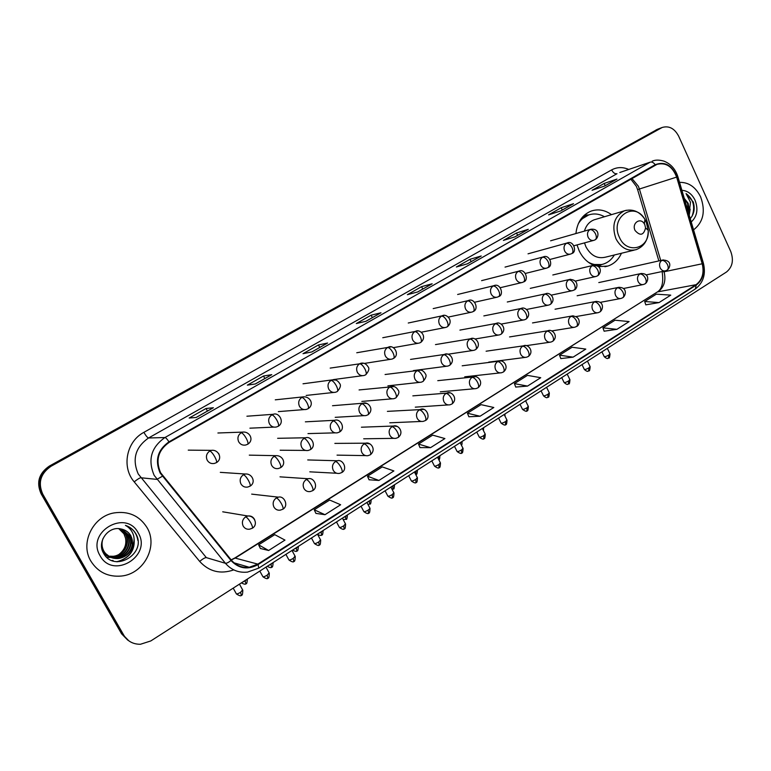 <?xml version="1.0" encoding="UTF-8"?>
<svg xmlns="http://www.w3.org/2000/svg" width="771" height="771" viewBox="0 0 771 771"><rect width="100%" height="100%" fill="white"/><g stroke="black" fill="none" stroke-linecap="round" stroke-linejoin="round"><path stroke-width="1.16" d="M577.007 244.918L579.156 250.787C582.548 257.697 587.367 262.516 593.603 265.253M598.402 266.67L607.914 266.043C613.986 263.981 618.496 259.721 621.455 253.254M611.499 214.646C604.927 209.934 598.132 208.748 591.116 211.09C582.259 214.791 577.2 222.27 575.927 233.536M657.47 129.297L49.363 466.079C38.887 473.288 36.131 482.501 41.085 493.748L121.567 633.801L127.784 640.161M123.823 635.256C127.61 641.327 133.152 644.325 140.447 644.267L150.788 640.952L726.455 272.028C732.469 267.094 733.896 260.251 730.744 251.481L678.663 136.178C674.519 128.42 669.035 125.519 662.202 127.466L51.088 466.233C40.535 473.5 37.75 482.791 42.752 494.124L123.823 635.256L122.685 634.523L128.93 640.913L122.685 634.523L41.913 493.932L122.685 634.523L121.567 633.801M51.088 466.233L50.221 466.156C39.707 473.394 36.941 482.646 41.913 493.932C36.941 482.646 39.707 473.394 50.221 466.156L658.559 128.979L50.221 466.156L49.363 466.079M657.104 129.432L660.005 128.314M90.911 561.172C97.965 572.217 108.133 577.171 121.423 576.043C143.936 573.932 158.373 546.167 147.049 527.634C139.484 515.674 128.429 510.778 113.896 512.946C92.79 516.512 79.818 543.285 90.911 561.172C97.965 572.217 108.133 577.171 121.423 576.043C143.936 573.932 158.373 546.167 147.049 527.634C139.484 515.674 128.429 510.778 113.896 512.946C92.79 516.512 79.818 543.285 90.911 561.172M693.563 229.874C703.412 222.096 705.764 211.1 700.617 196.894C695.654 186.996 688.628 182.158 679.55 182.37C688.628 182.158 695.654 186.996 700.617 196.894C705.764 211.1 703.412 222.096 693.563 229.874M160.619 472.739C155.318 460.316 158.18 450.177 169.234 442.323L657.027 164.339C665.971 162.247 672.505 166.507 676.639 177.108L702.208 263.769C704.347 272.934 702.294 279.902 696.059 284.682L257.832 564.121L249.284 567.263C242.113 568.005 236.167 565.644 231.416 560.18L160.619 472.739M160.137 473.018L231.011 560.546C238.875 568.757 247.896 570.106 258.083 564.584L696.242 285.077C702.632 280.181 704.733 273.03 702.545 263.643L676.977 177.002C672.148 165.187 664.901 161.091 655.215 164.695L168.974 441.841C157.641 449.888 154.692 460.277 160.137 473.018M604.618 186.042L616.964 179.074L604.175 183.44L592.07 190.283L604.724 186.013L616.964 179.074M605.225 185.695L604.175 183.44M560.671 210.946L573.508 203.698L561.192 207.736L548.605 214.858L560.777 210.907L573.508 203.698M562.281 210.03L561.192 207.736M514.941 236.851L528.289 229.315L516.503 232.996L503.405 240.407L515.038 236.822L528.289 229.315M517.62 235.328L516.503 232.996M467.322 263.836L481.22 255.991L470.002 259.287L456.365 266.997L467.409 263.807L481.22 255.991M471.158 261.648L470.002 259.287M196.152 417.477L213.384 407.734L206.059 408.485L189.174 418.036L196.21 417.468L213.384 407.734M207.457 411.059L206.059 408.485M255.288 383.968L271.768 374.658L263.499 376.017L247.356 385.143L255.355 383.958L271.768 374.658M264.848 378.542L263.499 376.017M311.812 351.942L327.579 343.037L318.471 344.945L303.003 353.687L311.879 351.933L327.579 343.037M319.763 347.432L318.471 344.945M365.888 321.305L380.99 312.775L371.111 315.185L356.298 323.56L365.965 321.285L380.99 312.775M372.354 317.633L371.111 315.185M417.68 291.958L432.155 283.786L421.573 286.658L407.377 294.686L417.757 291.939L432.155 283.786M422.778 289.058L421.573 286.658M560.806 358.582L573.104 357.146L585.796 349.09L572.101 347.249L559.534 355.18L560.825 358.631M604.127 331.193L616.906 329.333L629.107 321.584L615.017 320.206L602.922 327.829L604.146 331.241M645.819 304.834L659.022 302.589L670.76 295.129L656.314 294.175L644.681 301.509L645.838 304.882M419.993 447.594L430.555 447.662L444.906 438.554L432.685 435.133L418.499 444.077L420.012 447.643M369.058 479.793L378.918 480.449L393.894 470.936L382.271 466.908L367.478 476.227L369.087 479.841M315.917 513.39L324.986 514.7L340.637 504.754L329.68 500.051L314.231 509.785L315.937 513.447M260.405 548.48L268.616 550.494L284.981 540.095L274.765 534.669L258.622 544.837L260.425 548.538M515.741 387.061L527.518 386.088L540.731 377.703L527.48 375.381L514.402 383.621L515.76 387.119M480.044 416.234L493.806 407.493L481.046 404.65L467.428 413.227L468.864 416.764L480.044 416.234L467.428 413.227M430.555 447.662L418.499 444.077M378.918 480.449L367.478 476.227M324.986 514.7L314.231 509.785M268.616 550.494L258.622 544.837M527.518 386.088L514.402 383.621M573.104 357.146L559.534 355.18M616.906 329.333L602.922 327.829M659.022 302.589L644.681 301.509M119.881 528.771L125.798 534.39C130.733 542.784 124.266 555.313 113.761 556.44L108.75 556.305M108.528 556.257L107.853 556.093M107.632 556.036L106.976 555.843M107.429 555.93L104.509 554.763M119.63 528.733L125.355 534.255C130.289 542.639 123.823 555.149 113.337 556.277L108.566 556.18M108.335 556.142L107.661 555.987M106.562 555.669L104.567 554.85M120.941 528.964L127.572 534.92C132.535 543.362 126.03 555.968 115.467 557.105L109.53 556.768M109.309 556.701L108.653 556.508M108.441 556.431L103.96 553.925M120.652 528.906L127.128 534.785C132.082 543.218 125.586 555.804 115.033 556.941L109.337 556.652M109.116 556.595L108.451 556.402M108.229 556.334L104.152 554.243M121.866 529.157L129.364 535.46C134.356 543.95 127.813 556.633 117.192 557.78L110.349 557.182M110.128 557.105L102.582 551.14M121.645 529.099L128.911 535.325C133.903 543.806 127.36 556.469 116.758 557.616L110.137 557.076M109.916 557.009L103.025 552.19M132.545 545.935L130.974 535.941C128.738 532.154 125.413 529.831 121.018 528.983C108.46 525.629 96.789 541.618 103.333 552.826C113.616 573.354 146.394 554.262 136.448 534.843L135.937 533.869C133.528 529.716 130.029 526.882 125.422 525.359C129.326 527.489 131.986 530.679 133.412 534.929C134.54 538.592 134.25 542.254 132.545 545.935C130.733 552.797 126.203 556.97 118.936 558.464C112.508 559.071 107.535 556.72 104.018 551.4C101.811 547.477 101.435 543.256 102.909 538.746M122.55 529.33C126.232 530.487 128.95 532.665 130.723 535.864C135.735 544.393 129.162 557.134 118.493 558.291C112.084 558.898 107.121 556.546 103.593 551.236M118.898 528.665L124.044 533.869L125.519 538.1C126.695 544.586 124.565 549.983 119.129 554.291M125.519 538.1L123.967 533.84L118.773 528.655M116.806 555.708L110.918 557.433L106.755 557.327M100.076 555.698C112.971 580.052 152.504 555.852 138.202 532.925C125.962 508.6 85.562 532.154 100.076 555.698M125.422 525.359C132.573 528.019 136.718 533.031 137.845 540.404M134.077 538.717C134.674 550.86 128.873 558.541 116.681 561.751M111.978 560.623L113.086 560.507L111.766 560.536M133.846 536.655C135.773 549.55 130.222 557.925 117.192 561.789M580.544 365.56L576.419 368.172M644.816 224.718L644.354 223.869C640.402 216.902 631.42 223.282 635.082 230.51C640.161 236.205 643.66 235.338 645.578 227.917L644.816 224.718M595.52 219.407L594.152 219.822C589.352 221.682 586.114 225.431 584.437 231.088M584.495 242.894L585.931 246.787C590.808 255.615 597.352 259.066 605.563 257.148L634.186 250.132M604.474 216.747C599.183 213.769 593.853 213.191 588.495 215.013C584.216 216.622 580.794 219.571 578.24 223.889M588.736 214.936L580.39 219.851M591.974 264.501L601.582 264.53M588.157 262.092C593.246 264.945 598.354 265.59 603.491 264.039C608.059 262.506 611.682 259.49 614.352 254.989M690.257 218.646C694.131 214.078 695.134 208.527 693.254 201.983L686.045 193.579L690.488 202.262L689.361 211.264L688.166 203.303L684.263 198.349M689.361 211.264L688.725 213.471M684.359 198.648L687.597 203.467L688.252 211.861M691.24 221.971C697.157 216.468 698.43 209.211 695.066 200.209C691.992 193.993 687.607 190.697 681.901 190.321M686.045 193.579C693.389 199.14 695.403 206.667 692.107 216.179M689.621 210.676L689.014 214.444M690.161 209.134L689.245 215.234M41.085 493.748L42.752 494.124M656.015 129.952L661.113 127.996M676.639 177.108L639.41 189.011L638.349 186.206L631.931 178.496M660.718 260.482L639.41 189.011L637.588 189.589L636.48 186.611M233.758 569.885C220.487 574.482 209.124 571.668 199.689 561.433L134.212 481.865C121.336 467.12 126.444 441.446 143.888 432.338L611.625 169.909C613.176 172.81 614.969 174.073 616.993 173.716L148.552 437.986C135.359 447.257 131.928 459.256 138.24 473.992L206.339 557.626L225.431 563.293C226.51 563.437 228.37 562.522 231.011 560.546M611.625 169.909C617.041 167.018 622.727 166.854 628.673 169.408M619.807 172.502L650.261 162.132L619.894 172.463M258.083 564.584L258.757 568.121L247.51 572.111C238.663 572.988 231.3 570.048 225.431 563.293L154.19 475.408C147.569 459.911 151.155 447.286 164.946 437.533C165.852 437.687 167.191 439.123 168.974 441.841M162.344 476.285L156.879 479.379L140.814 477.75C139.599 477.924 137.402 479.292 134.212 481.865M696.242 285.077L695.307 288.971C703.325 282.822 706.024 274.245 703.403 263.219L703.364 263.104M702.545 263.643L703.403 263.219L677.882 176.713C675.377 169.022 670.731 163.828 663.956 161.129C659.089 159.751 655.177 159.78 652.218 161.206M676.977 177.002L677.882 176.713M655.215 164.695C653.596 162.575 651.948 161.717 650.261 162.132L164.946 437.533L148.552 437.986C147.444 437.668 145.883 435.788 143.888 432.338M235.232 563.774L235.965 563.408M199.689 561.433C202.754 558.83 204.97 557.568 206.339 557.626M696.059 284.682L658.077 291.804C664.149 287.217 666.154 280.548 664.091 271.787L663.908 271.161M702.208 263.769L664.091 271.787L662.038 271.556M231.252 559.968L235.463 557.934L656.834 292.296C661.923 289.51 663.706 282.764 662.193 272.057M257.832 564.121L234.818 557.992L656.834 292.296M646.156 221.653L644.913 219.33C634.205 200.296 609.398 217.615 619.489 237.487C626.813 254.796 649.712 248.831 648.238 230.365L646.156 221.653M644.961 221.614L644.701 221.065M626.447 210.252L624.385 210.811C614.236 216.285 611.442 225.624 615.981 238.817C621.002 248.002 627.719 251.606 636.152 249.65C644.17 246.46 648.199 240.032 648.238 230.365L645.578 227.917M597.062 265.764L601.688 264.511M588.842 214.897L582.635 216.911M209.779 451.035C206.483 453.425 205.635 456.49 207.226 460.248C208.912 462.937 211.302 464.007 214.386 463.438L216.41 462.658C216.998 461.964 216.478 460.056 214.849 456.943C212.796 453.377 211.1 451.411 209.779 451.035L211.427 450.36C218.27 449.214 223.243 458.552 216.41 462.658L216.15 462.725M219.128 454.572L218.675 453.541M241.188 432.743C237.979 435.075 237.15 438.101 238.702 441.822C240.379 444.52 242.749 445.58 245.795 445.002L247.713 444.241C248.368 443.508 247.905 441.59 246.325 438.497C244.301 434.969 242.586 433.051 241.188 432.743L242.711 432.107C249.775 431.211 254.391 440.135 247.713 444.241L247.424 444.327M271.845 414.885C268.713 417.169 267.913 420.147 269.436 423.828C271.103 426.536 273.435 427.587 276.442 426.989L278.264 426.267C278.996 425.486 278.591 423.568 277.049 420.503C275.054 417.015 273.32 415.145 271.845 414.885L273.271 414.287C278.977 411.955 285.087 422.267 278.264 426.267L277.955 426.363M301.789 397.45C298.724 399.686 297.943 402.626 299.437 406.269C301.095 408.967 303.398 410.018 306.357 409.42L308.101 408.707C308.901 407.898 308.545 405.97 307.041 402.934C305.075 399.474 303.321 397.653 301.789 397.45L303.109 396.882C310.115 396.101 314.674 404.515 308.101 408.707L307.774 408.813M331.029 380.421C328.041 382.609 327.28 385.5 328.745 389.114C330.383 391.813 332.658 392.863 335.568 392.246L337.245 391.562C338.103 390.724 337.804 388.786 336.329 385.77C334.402 382.358 332.629 380.575 331.029 380.421L332.262 379.881C335.231 379.187 337.688 380.373 339.625 383.447C341.196 385.249 340.406 387.958 337.245 391.562L336.888 391.687M336.002 380.084L332.262 379.881L303.022 383.794M359.594 363.777C356.674 365.926 355.932 368.779 357.368 372.354C358.997 375.053 361.242 376.094 364.105 375.477L365.714 374.812C366.63 373.935 366.379 371.998 364.943 369.001C363.045 365.627 361.262 363.883 359.594 363.777L360.751 363.276C363.719 362.563 366.167 363.739 368.095 366.823C369.617 368.557 368.827 371.217 365.714 374.812L365.348 374.947M363.729 363.228L330.181 368.104M387.514 347.519C384.662 349.62 383.939 352.434 385.346 355.971C386.955 358.669 389.162 359.71 391.986 359.093L393.538 358.438C394.511 357.532 394.309 355.595 392.911 352.626C391.032 349.282 389.23 347.576 387.514 347.519L388.594 347.046C393.991 344.55 400.149 354.544 393.538 358.438L393.152 358.582M390.993 346.873L356.761 352.752M414.798 331.626C412.013 333.679 411.309 336.464 412.697 339.963C414.278 342.661 416.465 343.693 419.241 343.066L420.735 342.44C421.766 341.505 421.602 339.558 420.243 336.609C418.393 333.303 416.581 331.636 414.798 331.626L415.82 331.173C420.099 328.938 427.732 336.638 420.735 342.44L420.33 342.594M417.766 330.952L382.773 337.727M441.484 316.091C438.757 318.095 438.073 320.842 439.431 324.312C441.002 327 443.152 328.032 445.879 327.405L447.325 326.788C448.414 325.825 448.288 323.878 446.958 320.958C445.137 317.681 443.306 316.062 441.484 316.091L442.438 315.657C446.727 313.373 454.254 321.15 447.325 326.788L446.91 326.952M444.048 315.426L408.254 323.01M467.573 300.892C464.913 302.858 464.248 305.567 465.578 309.007C467.13 311.686 469.25 312.718 471.929 312.091L473.327 311.494C474.473 310.501 474.396 308.554 473.086 305.653C471.293 302.405 469.452 300.815 467.573 300.892L468.479 300.478C474.464 297.722 479.36 308.969 473.327 311.494L472.902 311.657M469.818 300.247L433.196 308.602M493.103 286.022C490.491 287.959 489.845 290.628 491.156 294.03C492.688 296.71 494.78 297.731 497.411 297.114L498.77 296.517C499.965 295.505 499.916 293.558 498.644 290.677C496.881 287.467 495.03 285.916 493.103 286.022L493.96 285.636C500.591 282.716 504.244 295.139 498.77 296.517L498.326 296.7M495.078 285.405L457.637 294.483M518.083 271.469C515.529 273.368 514.893 276.008 516.185 279.381C517.698 282.051 519.75 283.073 522.343 282.456L523.663 281.868C524.906 280.827 524.897 278.88 523.654 276.028C521.909 272.847 520.049 271.334 518.083 271.469L518.883 271.103C525.446 268.183 529.137 280.432 523.663 281.868L523.21 282.061M519.837 270.891L481.586 280.654M542.524 257.235C540.028 259.095 539.411 261.697 540.683 265.041C542.177 267.701 544.191 268.722 546.745 268.106L548.027 267.537C549.309 266.467 549.337 264.52 548.123 261.687C546.398 258.545 544.538 257.061 542.524 257.235L543.285 256.888C549.723 253.967 553.539 265.976 548.027 267.537L547.564 267.73M544.104 256.695L505.044 267.103M566.454 243.299C564.006 245.12 563.408 247.693 564.651 251.009C566.126 253.659 568.121 254.671 570.627 254.064L571.88 253.505C573.2 252.416 573.267 250.469 572.082 247.655C570.376 244.542 568.506 243.087 566.454 243.299L567.177 242.961C573.634 240.022 577.325 252.03 571.88 253.505L571.398 253.707M567.88 242.788L528.039 253.823M589.882 229.652C587.492 231.445 586.904 233.979 588.128 237.266C589.584 239.906 591.55 240.918 594.007 240.311L595.241 239.762C596.6 238.653 596.696 236.707 595.53 233.921C593.853 230.828 591.974 229.411 589.882 229.652L590.567 229.334C599.819 227.965 599.163 237.429 595.241 239.762L594.74 239.974M591.184 229.17L550.59 240.803M245.785 583.56L245.178 580.823L242.508 582.172M243.414 474.763C240.205 477.153 239.386 480.198 240.938 483.899C242.518 486.453 244.764 487.513 247.684 487.06L249.997 486.202C250.594 485.518 250.122 483.677 248.57 480.69C246.547 477.172 244.831 475.196 243.414 474.763L245.284 474.011C252.348 473.365 256.319 482.559 249.997 486.202L249.659 486.279M247.096 579.233L245.178 580.823M271.556 567.013L271.035 564.247L268.385 565.586M274.081 456.384C270.949 458.716 270.149 461.723 271.671 465.385C273.242 467.958 275.469 469.009 278.36 468.537L280.557 467.708C281.222 466.985 280.808 465.135 279.295 462.166C277.3 458.687 275.565 456.76 274.081 456.384L275.825 455.671C282.89 455.112 286.822 463.969 280.557 467.708L280.191 467.795M272.895 562.705L271.035 564.247M296.806 550.793L296.372 548.008L293.751 549.328M304.025 438.439C300.96 440.723 300.179 443.682 301.683 447.315C303.244 449.898 305.451 450.939 308.304 450.447L310.395 449.647C311.127 448.886 310.761 447.026 309.296 444.086C307.33 440.646 305.576 438.757 304.025 438.439L305.644 437.774C311.233 435.75 316.939 445.725 310.395 449.647L310.009 449.744M298.165 546.504L296.372 548.008M321.565 534.891L321.218 532.086L318.616 533.397M333.265 420.918C330.277 423.154 329.516 426.074 330.99 429.669C332.542 432.252 334.72 433.292 337.534 432.782L339.539 432.001C340.339 431.211 340.021 429.351 338.585 426.43C336.657 423.019 334.884 421.178 333.265 420.918L334.778 420.282C340.406 418.161 345.967 428.329 339.539 432.001L339.134 432.117M322.943 530.621L321.218 532.086M345.842 519.297L345.572 516.474L342.999 517.775M361.84 403.792C358.92 405.989 358.178 408.861 359.614 412.418C361.156 415.01 363.314 416.041 366.09 415.53L368.018 414.769C368.875 413.94 368.605 412.071 367.208 409.179C365.3 405.806 363.507 404.014 361.84 403.792L363.247 403.194C367.719 401.305 374.899 409.112 368.018 414.769L367.594 414.894M347.239 515.047L345.572 516.474M366.919 403.512L363.247 403.194L332.513 405.719M369.656 504.003L369.454 501.16L366.909 502.451L370.032 508.407L368.278 510.045C365.56 511.607 364.037 512.04 363.729 511.356L361.021 506.219M389.75 387.061C386.897 389.21 386.184 392.044 387.591 395.571C389.124 398.164 391.254 399.195 393.991 398.665L395.841 397.923C396.757 397.065 396.535 395.195 395.166 392.323C393.287 388.979 391.485 387.225 389.75 387.061L391.08 386.493C394.048 385.885 396.429 387.138 398.231 390.251C399.619 391.919 398.829 394.482 395.841 397.923L395.398 398.067M371.063 499.781L369.454 501.16M394.116 386.57L359.074 389.943M393.008 489.007L392.873 486.144L390.955 487.176M417.044 370.706C414.258 372.807 413.555 375.612 414.943 379.101C416.456 381.693 418.566 382.715 421.255 382.185L423.038 381.462C424.021 380.566 423.838 378.696 422.498 375.843C420.648 372.538 418.826 370.832 417.044 370.706L418.287 370.167C421.255 369.54 423.636 370.784 425.428 373.906C426.777 375.516 425.987 378.031 423.038 381.462L422.575 381.616M394.434 484.805L392.873 486.144M420.802 370.109L385.076 374.513M415.916 474.29L415.858 471.418L414.519 472.17M443.73 354.718C441.002 356.78 440.318 359.537 441.677 362.996C443.18 365.589 445.262 366.611 447.912 366.071L449.638 365.358C450.659 364.442 450.524 362.563 449.214 359.739C447.392 356.472 445.561 354.795 443.73 354.718L444.896 354.207C449.262 352.164 456.345 359.951 449.638 365.358L449.156 365.531M417.362 470.108L415.858 471.418M446.997 354.072L410.538 359.402M439.942 455.642C439.749 458.967 439.374 460.326 438.795 459.718L438.4 456.962L437.62 457.425M469.818 339.076C467.159 341.1 466.494 343.827 467.824 347.249C469.317 349.832 471.36 350.853 473.982 350.313L475.649 349.62C476.719 348.675 476.623 346.796 475.35 343.991C473.548 340.753 471.707 339.115 469.818 339.076L470.927 338.594C475.293 336.503 482.289 344.329 475.649 349.62L475.148 349.803M439.855 455.7L438.4 456.962M472.69 338.421L435.48 344.598M461.106 444.588L460.277 442.94M495.348 323.781C492.736 325.767 492.091 328.446 493.401 331.848C494.876 334.431 496.9 335.443 499.473 334.893L501.092 334.219C502.21 333.245 502.152 331.366 500.899 328.581C499.136 325.372 497.276 323.772 495.348 323.781L496.389 323.319C500.687 321.199 507.703 328.928 501.092 334.219L500.572 334.412M461.935 441.542L460.528 442.776M497.883 323.126L459.911 330.104M520.319 308.814C517.765 310.761 517.139 313.411 518.43 316.775C519.885 319.348 521.88 320.36 524.415 319.82L525.986 319.146C527.152 318.153 527.133 316.274 525.909 313.508C524.164 310.337 522.295 308.766 520.319 308.814L521.302 308.371C525.61 306.212 532.539 313.961 525.986 319.146L525.456 319.348M483.61 427.654L482.492 428.695M522.584 308.178L483.841 315.908M544.76 294.165C542.264 296.074 541.656 298.695 542.919 302.02C544.355 304.593 546.321 305.605 548.817 305.056L550.349 304.4C551.564 303.379 551.573 301.5 550.378 298.753C548.653 295.611 546.784 294.088 544.76 294.165L545.695 293.751C549.964 291.573 556.884 299.225 550.349 304.4L549.8 304.612M504.88 414.027L504.273 414.692M546.793 293.558L507.289 301.991M568.69 279.825C566.242 281.694 565.644 284.287 566.887 287.583C568.314 290.147 570.251 291.159 572.708 290.609L574.202 289.963C575.455 288.923 575.494 287.043 574.328 284.316C572.631 281.203 570.752 279.709 568.69 279.825L569.576 279.43C579.58 279.478 577.537 289.154 574.202 289.963L573.634 290.185M570.53 279.247L530.275 288.354M592.118 265.793C589.728 267.624 589.14 270.178 590.364 273.445C591.771 276.008 593.68 277.011 596.089 276.461L597.554 275.825C598.845 274.765 598.922 272.886 597.776 270.187C596.099 267.103 594.21 265.638 592.118 265.793L592.957 265.407C603.298 265.166 600.628 274.216 597.554 275.825L596.976 276.066M593.786 265.234L552.817 274.977M241.256 595.067L240.619 592.292C237.873 593.901 236.398 594.316 236.186 593.554L233.199 588.138M245.66 516.859C242.441 519.307 241.622 522.372 243.173 526.063C244.658 528.482 246.787 529.532 249.573 529.205L252.271 528.26C252.821 527.624 252.339 525.861 250.826 522.969C248.792 519.452 247.077 517.418 245.66 516.859L247.876 516.001C254.893 515.674 258.275 524.916 252.271 528.26M242.605 589.863L240.619 592.292M254.69 519.837L254.363 519.143C252.859 516.686 250.7 515.645 247.876 516.001L222.713 511.799M267.749 577.971L267.209 575.166C264.463 576.756 262.978 577.18 262.757 576.429L259.817 571.08M276.326 497.97C273.194 500.35 272.385 503.376 273.917 507.029C275.392 509.467 277.512 510.508 280.268 510.151L282.841 509.236C283.458 508.561 283.024 506.788 281.55 503.916C279.555 500.446 277.811 498.461 276.326 497.97L278.389 497.15C284.22 495.502 289.067 505.737 282.841 509.236M269.108 572.834L267.209 575.166M293.703 561.211L293.25 558.387C290.513 559.968 289.019 560.401 288.768 559.659L285.896 554.359M306.27 479.514C303.205 481.856 302.425 484.834 303.928 488.448C305.403 490.896 307.504 491.937 310.241 491.561L312.689 490.664C313.373 489.951 312.987 488.178 311.551 485.325C309.585 481.885 307.822 479.947 306.27 479.514L308.188 478.743C313.951 477.008 318.866 487.205 312.689 490.664M295.062 556.151L293.25 558.387M319.136 544.798L318.77 541.946C316.033 543.526 314.529 543.95 314.269 543.237L311.445 537.985M335.51 461.492C332.523 463.776 331.761 466.715 333.236 470.3C334.701 472.758 336.792 473.789 339.5 473.394L341.842 472.527C342.584 471.775 342.257 469.992 340.849 467.168C338.912 463.766 337.129 461.868 335.51 461.492L337.312 460.759C343.008 458.947 347.972 469.105 341.842 472.527M320.495 539.806L318.77 541.946M344.059 528.704L343.77 525.832C341.042 527.403 339.539 527.836 339.25 527.133L336.484 521.948M364.085 443.884C361.165 446.13 360.423 449.021 361.869 452.567C363.334 455.044 365.396 456.066 368.075 455.651L370.321 454.803C371.121 454.023 370.841 452.23 369.463 449.426C367.555 446.062 365.762 444.212 364.085 443.884L365.762 443.19C370.321 441.571 376.971 449.416 370.321 454.803M345.427 523.788L343.77 525.832M369.945 443.942L365.762 443.19L334.855 443.392M368.49 512.937L368.278 510.045M392.005 426.681C389.153 428.878 388.43 431.731 389.847 435.249C391.302 437.726 393.355 438.747 395.995 438.314L398.154 437.485C399.012 436.675 398.771 434.873 397.431 432.097C395.552 428.763 393.74 426.961 392.005 426.681L393.576 426.026C398.202 424.291 404.688 432.396 398.154 437.485M369.858 508.089L370.032 508.407C369.849 512.089 369.444 513.582 368.789 512.879C368.538 514.141 366.909 513.746 363.902 511.684M397.132 426.43L393.576 426.026L361.406 427.211M392.439 497.478L392.304 494.568C389.586 496.119 388.064 496.563 387.736 495.888L385.076 490.799M419.289 409.864C416.504 412.013 415.8 414.827 417.188 418.316C418.634 420.793 420.667 421.814 423.279 421.371L425.361 420.561C426.267 419.713 426.074 417.911 424.763 415.155C422.913 411.849 421.091 410.095 419.289 409.864L420.773 409.237C426.768 407.146 431.056 418.055 425.361 420.561M393.817 492.688L392.304 494.568M423.78 409.42L387.399 411.367M415.916 482.309L415.858 479.389C413.15 480.931 411.627 481.374 411.271 480.728L408.669 475.688M445.975 393.422C443.248 395.533 442.564 398.308 443.932 401.758C445.368 404.245 447.373 405.257 449.946 404.804L451.951 404.004C452.914 403.137 452.76 401.325 451.478 398.588C449.657 395.321 447.816 393.605 445.975 393.422L447.363 392.834C451.845 391.013 458.417 398.906 451.951 404.004M417.313 477.586L415.858 479.389M449.917 392.863L412.842 395.86M438.95 467.448L438.959 464.499C436.261 466.031 434.728 466.484 434.352 465.857L431.799 460.865M472.064 377.347C469.404 379.409 468.739 382.146 470.079 385.567C471.495 388.054 473.481 389.066 476.025 388.603L477.962 387.823C478.974 386.917 478.858 385.115 477.606 382.397C475.813 379.159 473.963 377.482 472.064 377.347L473.375 376.778C477.808 374.918 484.39 382.753 477.962 387.823M440.357 462.773L438.959 464.499M475.553 376.72L437.764 380.672M461.55 452.856L461.617 449.898C458.928 451.421 457.386 451.883 456.991 451.266L454.485 446.322M497.594 361.618C494.982 363.642 494.336 366.341 495.647 369.733C497.064 372.22 499.02 373.222 501.526 372.75L503.405 371.988C504.465 371.063 504.388 369.251 503.164 366.553C501.391 363.353 499.531 361.705 497.594 361.618L498.827 361.079C503.241 359.17 509.785 366.996 503.405 371.988M462.957 448.25L461.617 449.898M500.697 360.963L462.186 365.791M483.716 438.545L483.851 435.576C481.171 437.09 479.62 437.552 479.205 436.955L476.748 432.059M522.565 346.227C520.011 348.213 519.384 350.882 520.676 354.236C522.073 356.722 524.01 357.725 526.477 357.243L528.308 356.501C529.407 355.547 529.359 353.735 528.164 351.056C526.42 347.885 524.55 346.275 522.565 346.227L523.731 345.716C528.183 343.741 534.611 351.672 528.308 356.501M485.142 433.986L483.851 435.576M525.34 345.572L486.106 351.21M505.468 424.503L505.67 421.515C502.991 423.028 501.439 423.491 501.005 422.913L498.586 418.055M547.005 331.164C544.509 333.111 543.892 335.751 545.164 339.076C546.552 341.553 548.46 342.555 550.889 342.073L552.672 341.331C553.819 340.358 553.8 338.546 552.634 335.886C550.908 332.754 549.029 331.173 547.005 331.164L548.114 330.672C552.508 328.677 558.956 336.503 552.672 341.331M506.904 419.993L505.67 421.515M549.501 330.518L509.544 336.937M526.824 410.712L527.085 407.714C524.415 409.218 522.854 409.69 522.401 409.131L520.02 404.322M570.925 316.418C568.487 318.336 567.89 320.938 569.133 324.225C570.501 326.702 572.39 327.704 574.78 327.222L576.525 326.49C577.71 325.497 577.73 323.685 576.583 321.044C574.877 317.941 572.998 316.399 570.925 316.418L571.976 315.956C581.748 316.226 579.782 325.661 576.525 326.49M528.27 406.259L527.085 407.714M573.19 315.792L532.52 322.933M547.786 397.181L548.104 394.174C545.434 395.668 543.873 396.149 543.401 395.6L541.117 390.955M594.354 301.991C591.964 303.861 591.376 306.434 592.6 309.701C593.959 312.168 595.819 313.161 598.18 312.679L599.877 311.966C601.101 310.944 601.149 309.132 600.031 306.511C598.354 303.437 596.455 301.924 594.354 301.991L595.347 301.538C604.348 300.777 603.539 309.585 599.877 311.966M549.241 392.776L548.104 394.174M596.407 301.374L555.053 309.219M568.362 383.9L568.738 380.884C566.078 382.368 564.507 382.85 564.015 382.32L561.722 377.597M617.292 287.853C614.95 289.694 614.381 292.228 615.586 295.466C616.935 297.934 618.766 298.926 621.079 298.435L622.746 297.731C623.999 296.69 624.086 294.879 622.987 292.286C621.33 289.231 619.431 287.756 617.292 287.853L618.236 287.429C627.382 286.725 626.293 295.409 622.746 297.731M569.836 379.534L568.738 380.884M619.171 287.265L577.132 295.765M588.572 370.851L588.996 367.825C586.346 369.299 584.775 369.791 584.264 369.28L582.009 364.596M639.766 274.004C637.472 275.816 636.913 278.321 638.099 281.521C639.429 283.988 641.231 284.971 643.525 284.489L645.144 283.795C646.435 282.735 646.551 280.914 645.481 278.341C643.843 275.324 641.935 273.878 639.766 274.004L640.662 273.599C649.895 272.934 648.604 281.482 645.144 283.795L644.46 284.065M590.056 366.533L588.996 367.825M641.482 273.445L598.797 282.572M608.425 358.043L608.897 355.007C606.257 356.472 604.676 356.963 604.146 356.472L601.929 351.827M661.778 260.444C659.533 262.217 658.993 264.684 660.159 267.865C661.47 270.322 663.253 271.305 665.498 270.823L667.088 270.129C668.418 269.06 668.563 267.248 667.513 264.684C665.893 261.697 663.985 260.28 661.778 260.444L662.636 260.049C673.054 260.222 669.797 268.51 667.088 270.129L666.395 270.419M609.919 353.764L608.897 355.007M663.359 259.904L620.038 269.628M604.907 266.747L607.914 266.043M258.757 568.121L695.307 288.971M662.202 127.466L659.648 128.449M235.107 563.678L235.762 563.35M249.284 567.263L234.047 562.849M231.136 559.833L234.818 557.992M658.858 260.897L637.588 189.589M636.345 186.331L630.832 179.123M431.905 283.892L417.641 291.968M380.758 312.872L365.859 321.314M327.367 343.124L311.783 351.952M271.575 374.735L255.259 383.968M213.22 407.792L196.133 417.477M480.95 256.107L467.284 263.846M528.01 229.44L514.903 236.861M573.21 203.833L560.633 210.955M616.655 179.219L604.58 186.062M644.354 223.869L644.913 219.33C639.573 211.447 632.731 208.613 624.385 210.811L594.152 219.822M587.3 215.388L588.495 215.013M588.822 214.907L584.379 215.167M601.92 264.463L598.142 266.448M188.249 450.139L211.427 450.36M217.904 432.994L242.711 432.107M246.913 416.224L273.271 414.287M249.91 428.175L273.888 427.105M275.276 399.831L303.109 396.882M278.35 411.618L304.179 409.584M306.164 395.436L333.708 392.449M333.361 379.602L362.505 375.689M364.375 363.42L390.608 359.305M393.287 347.663L418.036 343.288M421.168 332.224L444.828 327.617M448.25 317.083L471.014 312.284M474.618 302.242L496.601 297.298M500.34 287.689L521.63 282.62M525.465 273.426L546.109 268.26M550.002 259.441L570.058 254.208M574 245.737L593.497 240.446M241.39 582.886C244.301 584.389 245.843 584.611 246.007 583.551C246.662 584.245 247.125 582.741 247.395 579.04M220.304 472.353L245.284 474.011M267.219 566.328C270.091 567.813 271.614 568.034 271.787 566.993C272.433 567.678 272.886 566.193 273.146 562.541M249.293 455.141L275.825 455.671M292.546 550.108C295.36 551.573 296.874 551.795 297.066 550.764C297.673 551.467 298.117 549.993 298.387 546.36M277.637 438.304L305.644 437.774M280.152 450.225L305.567 450.428M317.642 534.476C320.206 535.623 321.594 535.749 321.835 534.843C322.442 535.546 322.876 534.101 323.136 530.496M305.374 421.833L334.778 420.282M307.986 433.601L335.183 432.849M343.211 519.606L346.121 519.249C346.719 519.953 347.143 518.517 347.403 514.941M335.202 417.333L364.047 415.646M367.969 504.475L369.945 503.945C370.533 504.648 370.947 503.232 371.208 499.695M361.84 401.421L392.217 398.819M392.111 489.412L393.316 488.939C393.885 489.633 394.299 488.236 394.559 484.728M387.9 385.847L419.703 382.358M415.714 474.493L416.234 474.213C416.793 474.917 417.207 473.519 417.468 470.05M413.41 370.591L446.544 366.244M447.874 354.236L472.777 350.497M462.002 441.504C462.195 443.768 461.983 444.973 461.376 445.118M474.975 339.009L498.403 335.077M483.658 427.626L483.465 430.652M501.111 324.09L523.461 319.994M504.918 413.998L505.053 416.273M526.506 309.47L547.979 305.22M525.803 400.621L526.073 401.797M551.246 295.139L571.957 290.763M575.397 281.078L595.414 276.616M236.408 593.94C239.598 595.973 241.294 596.349 241.487 595.067C242.229 595.781 242.672 594.171 242.826 590.249L239.444 584.129M262.959 576.804C266.101 578.848 267.778 579.233 268 577.951C268.722 578.664 269.156 577.084 269.31 573.21L265.985 567.128M251.683 494.124L278.389 497.15M288.971 560.025C292.103 562.078 293.77 562.464 293.973 561.182C294.667 561.895 295.1 560.334 295.254 556.517L291.987 550.465M280.008 476.844L308.188 478.743M314.452 543.584C317.536 545.637 319.194 546.032 319.416 544.76C320.1 545.463 320.514 543.931 320.688 540.153L317.459 534.139M307.725 459.94L337.312 460.759M309.797 471.833L336.676 473.249M339.423 527.47C342.469 529.532 344.107 529.928 344.348 528.655C345.013 529.369 345.427 527.856 345.601 524.126L342.43 518.131M337.043 455.131L365.608 455.613M363.69 438.795L393.827 438.342M387.9 496.206C390.897 498.268 392.506 498.673 392.757 497.401C393.374 498.124 393.788 496.659 393.981 492.997L390.897 487.07M389.769 422.807L421.371 421.448M411.425 481.027C414.384 483.099 415.993 483.494 416.253 482.232C416.86 482.954 417.265 481.499 417.468 477.885L414.432 471.997M415.29 407.155L448.269 404.91M434.497 466.137C437.417 468.209 439.017 468.614 439.297 467.351C439.875 468.084 440.28 466.648 440.501 463.063L437.514 457.203M440.28 391.832L474.531 388.738M457.136 451.546C460.056 453.608 461.636 454.013 461.906 452.76C462.475 453.483 462.87 452.066 463.101 448.52L460.152 442.689M464.749 376.817L500.206 372.894M479.34 437.215C482.222 439.287 483.803 439.692 484.082 438.439C484.641 439.162 485.036 437.764 485.277 434.246L482.367 428.454M488.718 362.119L525.302 357.397M501.131 423.163C503.974 425.235 505.545 425.64 505.853 424.387C506.393 425.1 506.788 423.722 507.029 420.243L504.167 414.48M526.179 345.678L549.839 342.228M522.516 409.372C525.35 411.435 526.911 411.849 527.21 410.596C527.74 411.309 528.135 409.941 528.386 406.5L525.562 400.766M551.65 330.942L573.846 327.376M543.507 395.831C547.902 399.513 547.391 396.554 548.181 397.055C548.701 397.769 549.087 396.419 549.357 393.008L546.572 387.302M576.197 316.534L597.332 312.824M564.121 382.541C568.458 386.213 567.986 383.274 568.776 383.765C569.268 384.488 569.663 383.148 569.942 379.756L567.196 374.089M600.05 302.396L620.327 298.579M584.36 369.492C588.649 373.154 588.225 370.225 588.986 370.706C589.468 371.439 589.854 370.119 590.152 366.745L587.444 361.107M623.305 288.537L642.831 284.624M604.242 356.674C608.521 360.317 608.068 357.416 608.849 357.889C609.312 358.611 609.697 357.31 610.015 353.966L607.336 348.357M646.011 274.939L664.881 270.958"/></g></svg>
